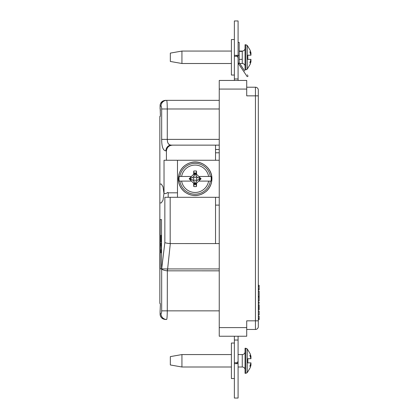 <?xml version="1.0" encoding="UTF-8"?>
<svg xmlns="http://www.w3.org/2000/svg" width="419" height="419" viewBox="0 0 419 419"><rect width="100%" height="100%" fill="white"/><g stroke="black" fill="none" stroke-linecap="round" stroke-linejoin="round"><path stroke-width="0.63" d="M161.514 235.625L160.959 235.625L160.959 235.269L161.514 235.269M160.959 235.625L160.959 238.552L161.514 238.552M160.959 238.479L161.514 238.479M160.959 236.997L161.514 236.997M161.514 239.055L160.959 239.055L160.959 241.978L161.514 241.978M161.514 242.978L160.959 242.978L160.959 246.55L161.514 246.55M160.959 246.477L161.514 246.477M160.959 245.356L161.514 245.356M161.514 248.189L160.959 248.189L160.959 247.692L161.514 247.692M161.514 249.405L160.959 249.405L160.959 252.83L161.514 252.83M160.959 251.767L161.514 251.767M239.202 51.066L242.261 51.066L242.261 59.351L239.202 59.351M234.373 80.443L234.373 20.95L238.086 20.95L238.086 80.443M238.086 363.661L234.373 363.661L234.373 398.05L238.086 398.05L238.086 336.237M237.28 362.734L236.693 363.393L237.395 363.661L234.373 363.661L234.373 362.734L237.28 362.734L238.086 361.246M234.373 336.237L234.373 362.734M234.373 78.961L238.086 78.961M234.373 340.039L238.086 340.039M234.373 56.266L237.28 56.266L238.086 57.754M234.373 55.339L238.086 55.339M237.28 56.266L236.693 55.607L237.395 55.339M258.319 291.195L259.157 291.195L259.157 296.532L258.319 296.532M219.247 327.606L219.247 336.237L246.718 336.237L246.718 320.828L255.443 320.828L255.443 95.851L246.718 95.851L246.718 80.443L219.247 80.443L219.247 327.606L246.718 327.606M258.319 95.851L255.443 95.851L255.443 87.22A2.875 2.875 0 0 1 258.319 90.095L258.319 326.584A2.875 2.875 0 0 1 255.443 329.46L246.718 329.46M258.319 90.095A2.875 2.875 0 0 0 255.443 87.22L246.718 87.22M258.319 285.281L259.157 285.281L259.157 289.917L258.319 289.917M259.157 286.444L258.319 286.444M259.157 288.953L258.319 288.953M258.319 300.942L259.157 300.942L259.157 296.998L258.319 296.998M258.319 302.193L259.157 302.193L259.157 303.351L258.319 303.351M258.319 304.692L259.157 304.692L259.157 309.845L258.319 309.845M259.157 305.938L258.319 305.938M259.157 307.268L258.319 307.268M259.157 308.599L258.319 308.599M258.319 311.186L259.157 311.186L259.157 314.973L258.319 314.973M258.319 318.461L259.157 318.461L259.157 316.219L258.319 316.219M259.157 318.461L259.157 319.624L258.319 319.624M238.086 63.206A1.854 1.854 -0 0 1 238.348 63.51L238.505 63.751M247.336 74.849L247.519 75.121M238.086 42.366L239.202 42.366L239.202 62.363A1.393 1.393 -0 0 0 239.265 62.777L242.742 68.035M247.367 74.896L247.671 75.347M245.047 66.291A2.786 2.786 0 0 0 242.261 63.505L239.684 63.505L244.764 71.036L239.642 63.442M238.086 55.36L239.202 55.36M247.22 76.667L248.142 76.043L247.22 76.667L238.516 63.761L238.322 63.416L239.265 62.777M238.086 62.363A2.504 2.504 180 0 0 238.322 63.416M238.516 63.761L239.438 63.138M245.833 69.816L245.047 69.816L245.047 44.754L245.833 44.754L245.833 69.816L247.262 69.145L247.262 45.425L250.169 50.275L250.881 52.595L250.169 50.416M181.935 63.505L170.334 61.462L170.334 53.108L181.935 51.066L181.935 63.505L231.403 63.505M242.261 51.066A2.786 2.786 0 0 0 245.047 48.285M250.169 64.159L250.881 61.981L250.169 64.296L247.262 69.145M250.881 61.981L251.012 60.855L249.829 62.798L250.971 59.372L247.833 59.372L247.833 55.198L250.971 55.198L249.829 51.773L251.012 53.716L250.881 52.595M251.012 53.716L250.714 53.768L251.012 54.685M251.012 59.891L250.714 60.807L251.012 60.855M247.833 55.198L247.833 59.372M245.833 373.313L245.047 373.313L245.047 348.257L245.833 348.257L245.833 373.313L247.262 372.643L247.262 348.927L250.169 353.772L250.881 356.092L250.169 353.914M181.935 367.002L170.334 364.965L170.334 356.611L181.935 354.568L181.935 367.002L231.403 367.002M238.086 367.002L242.261 367.002A2.786 2.786 0 0 1 245.047 369.788M242.261 367.002L242.261 354.568A2.786 2.786 0 0 0 245.047 351.782M250.169 367.657L250.881 365.478L250.169 367.798L247.262 372.643M250.881 365.478L251.012 364.357L249.829 366.3L250.971 362.875L247.833 362.875L247.833 358.695L250.971 358.695L249.829 355.27L251.012 357.213L250.881 356.092M251.012 357.213L250.714 357.266L251.012 358.182M251.012 363.388L250.714 364.305L251.012 364.357M247.833 362.875L247.833 358.695M234.373 378.535L231.403 378.535L231.403 343.035L234.373 343.035M234.373 75.038L231.403 75.038L231.403 39.538L234.373 39.538M190.86 178.002L190.153 177.876A5.038 5.038 0 0 0 190.153 179.678L190.86 179.552A4.326 4.326 0 0 1 190.86 178.002L191.017 178.012C193.101 177.876 194.212 176.766 194.348 174.681L194.337 174.524A4.326 4.326 0 0 1 195.888 174.524L195.883 174.681C196.013 176.771 197.124 177.876 199.208 178.012L199.371 178.002A4.326 4.326 0 0 1 199.371 179.552L200.073 179.678A5.038 5.038 0 0 0 200.073 177.876L199.371 178.002M196.679 178.777A1.566 1.566 0 0 0 195.113 177.216A1.566 1.566 0 0 0 193.547 178.777A1.566 1.566 0 0 0 195.113 180.343A1.566 1.566 0 0 0 196.679 178.777M196.506 186.497A7.841 7.841 0 0 1 193.719 186.497A42.633 3.713 -90 0 1 193.683 183.318L189.142 178.777L193.683 174.241A42.633 3.713 -90 0 1 193.719 171.062A7.841 7.841 0 0 1 196.506 171.062A42.633 3.713 90 0 1 196.548 174.241L201.089 178.777L196.548 183.318A42.633 3.713 90 0 1 196.506 186.497L196.029 183.831L195.223 184.643M191.462 181.097L179.871 181.097A15.419 15.419 0 0 0 210.354 181.097L208.61 181.097A13.696 13.696 0 0 1 181.616 181.097L179.191 181.097A16.09 16.09 0 0 1 179.191 176.457L181.616 176.457A13.696 13.696 0 0 1 208.61 176.457L211.035 176.457A16.09 16.09 0 0 1 211.035 181.097L198.768 181.097M198.768 176.457L210.354 176.457A15.419 15.419 0 0 0 179.871 176.457L191.462 176.457M219.247 270.836L167.275 270.831C164.316 270.512 162.452 269.857 161.671 268.872L167.349 268.93L167.275 310.851C167.218 316.094 167.019 318.974 166.673 319.482L165.625 319.482C163.609 319.351 162.143 318.639 161.215 317.345C159.492 314.297 160.362 314.695 160.105 314.077L160.105 310.851L160.126 313.731L161.011 313.731C161.378 313.622 161.598 312.663 161.671 310.851L161.671 268.872L164.845 242.591L164.845 197.297L168.187 197.297L168.187 192.819L167.851 192.384L165.861 193.583L164.028 193.583L164.028 160.262L166.411 160.262L166.411 150.887L165.893 150.887C163.111 150.62 161.703 146.781 161.671 139.38L161.671 108.982C161.593 107.17 161.378 106.211 161.011 106.107A5.756 5.657 -90 0 1 166.673 100.351C167.019 100.853 167.218 103.729 167.275 108.982L167.275 139.38C167.391 143.193 168.684 145.11 171.146 145.136L219.247 145.136L219.247 149.494L215.534 149.494L215.534 160.262L166.411 160.262M161.011 106.107L160.126 106.107L160.105 108.982L160.105 105.761L160.388 115.063L160.226 116.456L159.849 116.456L159.849 303.382L160.226 303.382L160.388 304.77L160.126 310.851M159.843 184.067L161.299 184.067L163.017 186.785L163.96 193.489L163.017 200.193L161.299 202.911L159.843 202.911M177.478 160.262L177.478 197.297L219.247 197.297L219.247 205.106L215.534 205.106L215.534 243.575L219.247 243.575L219.247 208.573M160.152 219.587L161.514 219.587L161.514 268.872L160.152 268.872L160.152 219.587L161.514 219.587M215.534 160.262L219.247 160.262L219.247 152.794L215.534 152.794M215.534 149.494L215.534 145.136L172.832 145.136C169.082 145.325 166.945 147.242 166.411 150.887M215.534 197.297L215.534 205.106M170.182 197.297L170.182 243.57L215.534 243.575M164.028 193.583L165.861 193.583M165.615 100.351L165.625 100.351C163.609 100.487 162.143 101.199 161.215 102.487C159.492 105.541 160.362 105.143 160.105 105.761L160.126 106.107C160.037 102.865 161.865 100.948 165.625 100.351L219.247 100.351M165.861 100.351L166.673 100.351M160.388 110.375L160.226 108.982M165.893 150.887A5.756 5.253 -90 0 1 171.146 145.136L169.58 144.801M169.575 144.801L168.318 143.701M177.478 197.297L168.187 197.297M161.514 268.872L160.152 268.872M162.305 101.429L160.55 103.624M170.182 243.57C167.658 243.376 165.877 243.051 164.845 242.591M167.349 268.93L219.247 268.93M166.673 319.482A5.756 5.657 -90 0 1 161.011 313.731M165.625 319.482C161.865 318.885 160.037 316.968 160.126 313.731L160.105 314.077M167.427 270.836L170.318 243.575M194.337 183.035L194.212 183.737A5.038 5.038 0 0 0 196.013 183.737L195.888 183.035A4.326 4.326 0 0 1 194.337 183.035L194.348 182.873C194.212 180.788 193.101 179.678 191.017 179.547L190.86 179.552M195.888 174.524L196.013 173.817A5.038 5.038 0 0 0 194.212 173.817L194.337 174.524M190.153 179.678L191.017 179.678A3.195 3.195 0 0 1 194.212 182.873L194.212 183.737M194.212 173.817L194.212 174.681A3.195 3.195 0 0 1 191.017 177.876L190.153 177.876M200.073 177.876L199.208 177.876A3.195 3.195 0 0 1 196.013 174.681L196.013 173.817M196.013 183.737L196.013 182.873A3.195 3.195 0 0 1 199.208 179.678L200.073 179.678M196.013 182.873L195.883 182.873C196.013 180.788 197.124 179.683 199.208 179.547L199.371 179.552M196.548 174.241L195.008 172.911M195.113 172.806L193.683 174.241M193.683 183.318L195.113 184.753M196.548 183.318L196.029 183.831M196.029 173.723L196.506 171.062M193.719 171.062L194.196 173.723M194.196 183.831L193.719 186.497M160.959 244.094L161.514 244.094M160.959 250.499L161.514 250.499M219.247 89.074L246.718 89.074M258.319 326.584A2.875 2.875 0 0 1 255.443 329.46L255.443 320.828L258.319 320.828M242.261 63.505L242.261 59.351M211.831 178.777A16.713 16.713 0 0 1 195.113 195.495A16.713 16.713 0 0 1 178.4 178.777A16.713 16.713 0 0 1 195.113 162.064A16.713 16.713 0 0 1 211.831 178.777M219.247 108.982L161.671 108.982M161.671 139.38L219.247 139.38M219.247 310.851L161.671 310.851M177.478 192.819L168.187 192.819M242.261 51.369L239.202 51.369M181.935 51.066L231.403 51.066M245.833 44.754L247.262 45.425M181.935 354.568L231.403 354.568M238.086 354.568L242.261 354.568M245.833 348.257L247.262 348.927M178.316 178.777C178.426 184.103 180.526 188.471 184.611 191.892C192.159 197.045 199.491 196.757 206.614 191.027C210.066 187.675 211.836 183.59 211.914 178.777C212.26 168.517 201.686 159.906 191.708 162.331C183.365 164.657 178.903 170.14 178.316 178.777"/></g></svg>
